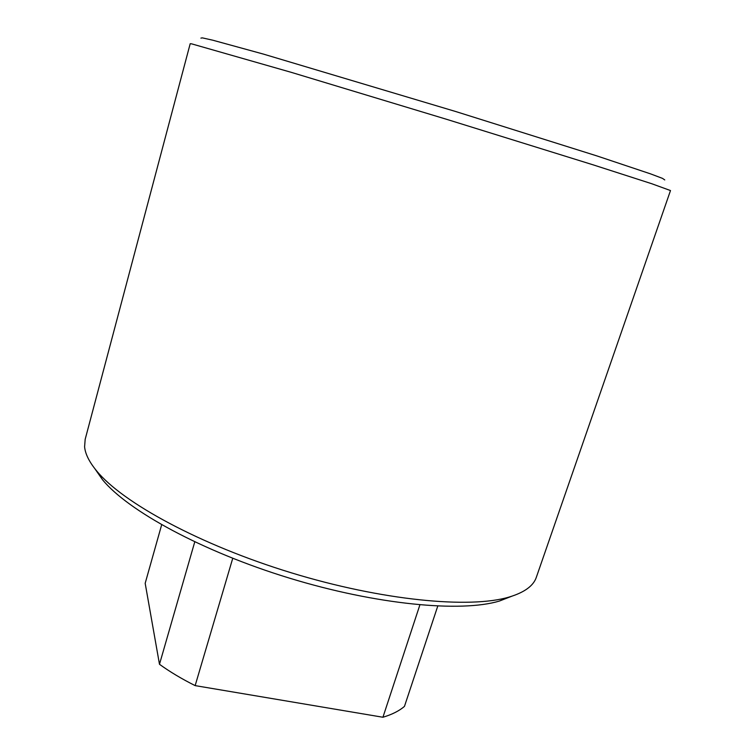 <?xml version="1.0" encoding="UTF-8"?>
<svg xmlns="http://www.w3.org/2000/svg" width="755" height="755" viewBox="0 0 755 755"><rect width="100%" height="100%" fill="white"/><g stroke="black" fill="none" stroke-linecap="round" stroke-linejoin="round"><path stroke-width="1.13" d="M200.896 38.118L202.312 37.863L212.693 40.175L263.476 54.115L455.699 111.523L596.875 155.907L650.678 173.914L662.541 178.397L664.759 179.935M191.647 43.856L190.194 43.715L85.173 439.325L84.598 446.752C85.221 453.878 89.222 461.928 96.631 470.903C122.508 502.622 200.037 544.94 291.052 572.734C382.058 600.584 469.997 608.86 509.191 597.035C524.432 592.439 533.483 585.842 536.343 577.264L670.497 190.553L651.716 183.72L593.015 164.807L446.196 119.186L291.505 72.414L191.647 43.856M511.73 596.252L499.414 601.046C461.163 612.616 376.603 604.802 289.41 578.122C202.198 551.49 127.727 510.673 102.491 479.689L94.951 468.836M437.758 606.105L404.463 706.378C399.263 710.88 392.081 714.504 382.927 717.25L195.149 685.615C181.681 678.868 169.79 671.761 159.484 664.287L145.177 583.304L161.664 524.791M382.927 717.25L419.884 604.906M195.149 685.615L232.738 558.322M159.484 664.287L194.752 541.892M499.414 601.046L509.191 597.035M102.491 479.689L96.631 470.903"/></g></svg>
